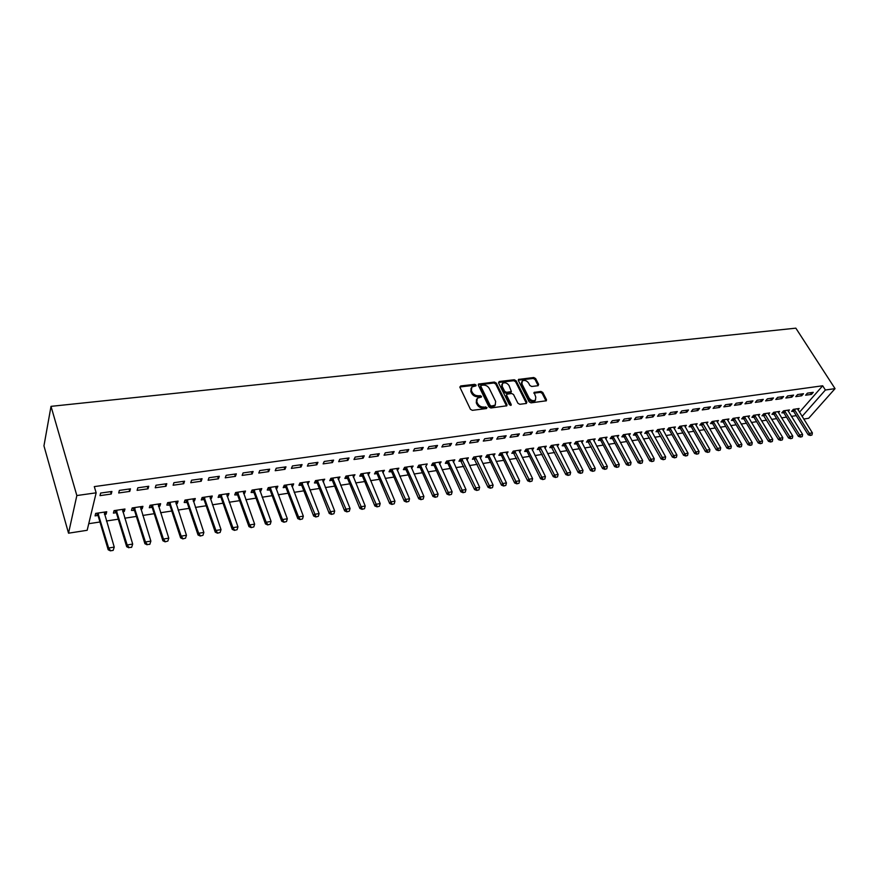 <?xml version="1.0" encoding="UTF-8"?>
<svg xmlns="http://www.w3.org/2000/svg" width="879" height="879" viewBox="0 0 879 879"><rect width="100%" height="100%" fill="white"/><g stroke="black" fill="none" stroke-linecap="round" stroke-linejoin="round"><path stroke-width="1.32" d="M476.055 385.057L474.726 384.332L460.673 385.947L459.926 387.309L470.43 409.273L472.353 410.339L486.483 408.537L486.988 407.57L483.835 407.054C481.143 407.142 479.099 406.021 477.704 403.681L476.814 401.846L477.297 398.22L481.384 397.044L481.494 396.253L478.352 395.737C475.671 395.814 473.638 394.693 472.243 392.375L471.375 390.562L471.836 387.002L475.946 385.837L476.055 385.057M475.506 386.013L474.188 385.288L459.816 386.991M486.45 408.548L483.285 408.01L483.835 407.054M480.956 397.22L477.802 396.693L478.352 395.737M538.003 385.727L538.64 384.409L535.619 378.53L533.784 377.509L518.467 379.442L518.346 380.53L529.136 401.835L531.004 402.868L546.353 400.769L546.474 399.637L542.772 392.441L540.926 391.419L534.08 392.408L535.783 397.11L535.454 400.121C533.103 401.285 530.971 400.56 529.048 397.945L521.939 383.936L522.269 381.003C524.609 379.838 526.741 380.552 528.664 383.145L529.85 385.463L531.696 386.485L538.003 385.727M822.667 385.771L94.295 486.603L96.152 492.822L87.164 530.29L68.529 533.19L43.95 445.851L51.015 406.351L795.847 328.164L835.05 388.639L825.392 390.001L822.667 385.771L799.472 412.24M96.152 492.822L76.847 495.547L51.015 406.351M496.283 383.09L494.416 382.057L478.495 384.068L478.352 385.167L488.955 406.933L490.867 407.988L506.831 405.79L506.963 404.648L496.283 383.09L495.734 384.046L493.866 383.002L478.253 384.848M499.239 381.497L514.281 379.761L516.138 380.794L526.906 402.121L526.246 403.472L519.797 404.296L517.918 403.263L513.534 394.517L511.666 393.484L506.809 394.231L506.678 395.352L511.215 404.494L511.117 405.285L509.413 404.725L498.536 382.826L499.239 381.497L498.69 382.453L513.721 380.706L514.281 379.761M801.703 395.77L803.483 393.715L797.561 394.55L795.781 396.616L801.703 395.77L800.648 394.111M788.254 411.317L789.43 409.955L783.552 410.834L781.827 412.833L783.881 412.877L798.407 436.38L799.681 434.951L802.626 434.468L787.76 410.207M781.838 398.594L783.596 396.528L777.552 397.385L775.794 399.462L781.838 398.594L780.794 396.923M768.51 414.295L769.696 412.899L763.697 413.789L761.994 415.811L763.818 415.536M761.544 401.483L763.28 399.396L757.094 400.275L755.358 402.362L761.544 401.483L760.5 399.791M748.326 417.349L749.534 415.899L743.403 416.822L741.722 418.854L743.832 418.898L758.236 442.972L759.489 441.533L762.565 441.027L747.82 416.163M740.788 404.439L742.513 402.329L736.184 403.23L734.47 405.34L740.788 404.439L739.755 402.725M727.713 420.47L728.933 418.975L722.659 419.909L721 421.953L723.142 422.008L737.492 446.378L738.723 444.928L741.865 444.411L727.186 419.239M719.571 407.46L721.274 405.329L714.803 406.252L713.111 408.383L719.571 407.46L718.55 405.724M706.639 423.667L707.87 422.118L701.464 423.074L699.827 425.139L701.739 424.843M697.871 410.548L699.552 408.405L692.938 409.339L691.268 411.493L697.871 410.548L696.849 408.79M685.093 426.93L686.345 425.326L679.786 426.304L678.17 428.381L680.368 428.436L694.564 453.432L695.761 451.96L699.058 451.421L684.543 425.59M675.676 413.712L677.324 411.548L670.556 412.504L668.919 414.668L675.676 413.712L674.665 411.921M663.052 430.27L664.326 428.611L657.613 429.611L656.031 431.71L658.008 431.413M652.965 416.943L654.58 414.756L647.658 415.734L646.043 417.921L652.965 416.943L651.954 415.13M640.516 433.699L641.791 431.963L634.935 432.984L633.374 435.105L635.638 435.149L649.658 460.816L650.812 459.31L654.262 458.75L639.945 432.237M629.716 420.25L631.309 418.052L624.211 419.052L622.629 421.261L629.716 420.25L628.716 418.415M617.443 437.204L618.75 435.402L611.729 436.445L610.191 438.588L612.487 438.632L626.408 464.628L627.54 463.112L631.067 462.541L616.86 435.687M605.917 423.634L607.477 421.415L600.214 422.447L598.665 424.667L605.917 423.634L604.917 421.777M593.841 440.786L595.16 438.918L587.974 439.994L586.469 442.148L588.556 441.829M581.535 427.106L583.063 424.865L575.624 425.919L574.108 428.161L581.535 427.106L580.547 425.227M569.669 444.477L571.009 442.522L563.648 443.62L562.175 445.785L564.549 445.829L578.228 472.539L579.316 471.001L583.019 470.397L569.065 442.807M556.561 430.666L558.055 428.403L550.441 429.479L548.946 431.743L556.561 430.666L555.583 428.754M544.925 448.246L546.277 446.202L538.739 447.334L537.311 449.521L539.464 449.191M530.971 434.303L532.432 432.028L524.62 433.127L523.17 435.413L530.971 434.303L530.004 432.369M519.577 452.125L520.939 449.982L513.226 451.136L511.831 453.344L514.017 453.015M504.744 438.039L506.161 435.731L498.151 436.863L496.745 439.17L504.744 438.039L503.788 436.072M493.053 454.893L493.613 456.069L494.987 453.85L487.076 455.036L485.713 457.256L488.197 457.3L501.448 485.153L502.458 483.582L506.447 482.923L492.932 454.157M477.846 441.862L479.231 439.544L471.012 440.709L469.65 443.027L477.846 441.862L476.901 439.874M466.936 460.08L468.386 457.816L460.266 459.025L458.959 461.277L461.222 460.937M450.268 445.785L451.597 443.445L443.17 444.642L441.851 446.982L450.268 445.785L449.334 443.763M439.61 464.178L441.104 461.882L432.787 463.123L431.512 465.387L434.072 465.43L446.982 494.108L447.938 492.504L452.125 491.811L438.984 462.2M421.964 449.817L423.249 447.455L414.602 448.675L413.328 451.048L421.964 449.817L421.052 447.763M411.57 468.386L413.13 466.057L404.593 467.331L403.373 469.617L405.977 469.65L418.701 498.745L419.613 497.129L423.909 496.426L410.965 466.375M392.924 453.949L394.155 451.564L385.277 452.817L384.057 455.212L392.924 453.949L392.012 451.872M382.815 472.704L384.431 470.342L375.674 471.638L374.498 473.946L376.904 473.583M363.104 458.201L364.28 455.794L355.16 457.08L353.995 459.486L363.104 458.201L362.214 456.08M353.292 477.132L354.973 474.726L345.985 476.066L344.865 478.396L347.557 478.429L359.852 508.414L360.698 506.776L365.224 506.029L352.732 475.067M332.471 462.552L333.602 460.124L324.23 461.453L323.12 463.881L332.471 462.552L331.603 460.409M322.989 481.67L324.736 479.231L315.506 480.615L314.44 482.956L317.187 482.989L329.24 513.446L330.043 511.787L334.69 511.029L322.45 479.571M301.003 467.035L302.068 464.584L292.443 465.947L291.399 468.397L301.003 467.035L300.146 464.859M291.872 486.34L292.663 486.23L293.685 483.868L284.203 485.274L283.203 487.647L285.752 487.263M268.666 471.638L269.666 469.166L259.766 470.562L258.778 473.045L268.666 471.638L267.831 469.419M259.898 491.141L260.821 490.998L261.788 488.625L252.042 490.075L251.097 492.46L253.943 492.493L265.469 523.917L266.183 522.236L271.095 521.434L259.415 488.977M235.407 476.374L236.341 473.869L226.156 475.308L225.244 477.813L235.407 476.374L234.594 474.122M227.035 496.075L228.1 495.91L229.001 493.515L218.992 494.998L218.113 497.415L220.761 497.009M201.203 481.242L202.06 478.714L191.589 480.198L190.754 482.725L201.203 481.242L200.412 478.945M193.248 501.14L194.468 500.953L195.292 498.536L184.997 500.074L184.194 502.502L187.139 502.535L198.05 534.992L198.665 533.278L203.862 532.432L192.82 498.898M166.01 486.252L166.79 483.703L156.012 485.23L155.242 487.779L166.01 486.252L165.241 483.922M158.495 506.359L159.868 506.15L160.626 503.7L150.034 505.282L149.298 507.732L152.067 507.315M129.773 491.405L130.477 488.834L119.368 490.405L118.698 492.976L129.773 491.405L129.026 489.043M122.741 511.721L124.28 511.49L124.961 509.018L114.05 510.644L113.402 513.116L116.226 512.699M88.746 523.697L99.953 521.994M106.425 521.005L118.302 519.192M124.741 518.203L136.388 516.423M142.783 515.446L154.21 513.699M160.56 512.732L171.779 511.018M178.096 510.051L189.095 508.37M195.38 507.414L206.18 505.766M212.421 504.81L223.024 503.195M229.221 502.239L239.637 500.656M245.801 499.711L256.02 498.151M262.14 497.217L272.171 495.679M278.269 494.756L288.114 493.251M294.168 492.328L303.837 490.845M309.858 489.933L319.352 488.482M325.34 487.559L334.668 486.142M340.612 485.23L349.776 483.835M355.687 482.923L364.686 481.549M370.564 480.659L379.398 479.308M385.244 478.407L393.924 477.088M399.736 476.198L408.263 474.891M414.053 474.012L422.425 472.737M428.172 471.858L436.402 470.595M442.115 469.727L450.202 468.485M455.893 467.617L463.837 466.408M469.485 465.54L477.297 464.354M482.912 463.497L490.581 462.321M496.174 461.464L503.711 460.321M509.271 459.464L516.687 458.333M522.214 457.487L529.499 456.377M534.992 455.542L542.156 454.443M547.628 453.608L554.66 452.531M560.099 451.707L567.01 450.652M572.427 449.817L579.228 448.784M584.612 447.96L591.292 446.939M596.643 446.125L603.214 445.115M608.543 444.302L615.003 443.324M620.299 442.511L626.65 441.544M631.924 440.731L638.165 439.775M643.406 438.984L649.548 438.039M654.767 437.248L660.799 436.325M665.996 435.534L671.93 434.622M677.094 433.83L682.928 432.94M688.07 432.16L693.806 431.281M698.926 430.501L704.573 429.633M709.661 428.864L715.209 428.007M720.264 427.238L725.724 426.403M730.768 425.634L736.13 424.821M741.151 424.052L746.425 423.238M751.413 422.48L756.61 421.689M761.577 420.931L766.686 420.151M771.619 419.393L776.651 418.624M781.563 417.877L786.507 417.118M791.397 416.371L796.253 415.635M104.469 514.457L106.095 514.215L106.733 511.743L95.668 513.391L95.064 515.874L97.921 515.446M111.248 494.042L111.908 491.46L100.645 493.053L100.008 495.635L111.248 494.042L110.523 491.658M140.75 509.018L142.2 508.798L142.914 506.348L132.169 507.941L131.476 510.402L134.509 510.435L144.914 543.727L145.442 541.991L150.869 541.101L140.365 506.722M148.024 488.812L148.76 486.252L137.827 487.801L137.102 490.361L148.024 488.812L147.265 486.461M175.998 503.733L177.294 503.535L178.085 501.096L167.636 502.656L166.867 505.095L169.845 505.128L180.602 537.86L181.184 536.146L186.458 535.278L175.58 501.469M183.733 483.725L184.557 481.187L173.921 482.692L173.13 485.23L183.733 483.725L182.953 481.417M210.257 498.591L211.399 498.415L212.268 496.009L202.115 497.514L201.269 499.942L203.95 499.536M218.431 478.791L219.321 476.275L208.993 477.736L208.125 480.253L218.431 478.791L217.629 476.517M243.582 493.591L244.571 493.438L245.505 491.053L235.627 492.526L234.715 494.921L237.583 494.954L248.966 526.631L249.658 524.939L254.635 524.126L243.109 491.405M252.152 473.99L253.119 471.496L243.076 472.924L242.132 475.407L252.152 473.99L251.328 471.759M275.995 488.724L276.852 488.592L277.841 486.23L268.238 487.658L267.26 490.032L270.073 490.075L281.741 521.247L282.478 519.566L287.323 518.775L275.49 486.581M284.95 469.32L285.983 466.859L276.215 468.232L275.204 470.704L284.95 469.32L284.104 467.123M307.54 483.988L309.32 481.538L299.959 482.934L298.926 485.285L301.695 485.318L313.627 516.006L314.407 514.347L319.121 513.578L307.013 481.879M316.847 464.782L317.945 462.343L308.441 463.683L307.364 466.123L316.847 464.782L315.979 462.618M338.239 479.385L339.953 476.967L330.856 478.33L329.757 480.659L332.229 480.286M347.886 460.365L349.04 457.948L339.799 459.245L338.668 461.673L347.886 460.365L347.007 458.234M368.147 474.902L369.795 472.517L360.928 473.836L359.775 476.154L362.445 476.187L374.861 505.952L375.718 504.315L380.189 503.579L367.576 472.847M378.113 456.058L379.321 453.663L370.323 454.937L369.125 457.333L378.113 456.058L377.212 453.96M397.286 470.529L398.868 468.188L390.232 469.474L389.023 471.77L391.649 471.803L404.274 501.118L405.175 499.492L409.526 498.789L396.693 468.507M407.537 451.872L408.801 449.499L400.033 450.74L398.791 453.114L407.537 451.872L406.625 449.806M425.941 466.233L427.205 463.958L418.778 465.211L417.536 467.485L420.118 467.529L432.929 496.415L433.863 494.8L438.105 494.108L425.678 466.266M436.204 447.796L437.522 445.433L428.985 446.642L427.688 449.004L436.204 447.796L435.281 445.752M453.355 462.112L454.828 459.838L446.62 461.068L445.323 463.321L447.861 463.365L460.86 491.822L461.827 490.229L465.969 489.548L452.729 460.156M464.145 443.818L465.507 441.489L457.179 442.664L455.838 444.994L464.145 443.818L463.211 441.807M480.352 458.069L481.769 455.827L473.759 457.014L472.419 459.256L474.671 458.915M491.383 439.939L492.778 437.632L484.67 438.775L483.285 441.093L491.383 439.939L490.427 437.962M506.667 454.091L508.04 451.905L500.228 453.07L498.854 455.289L501.316 455.333L514.644 482.989L515.676 481.417L519.599 480.78L506.007 452.213M517.94 436.16L519.379 433.863L511.468 434.984L510.04 437.281L517.94 436.16L516.984 434.204M532.333 450.169L533.685 448.081L526.06 449.224L524.642 451.421L527.07 451.465L540.541 478.736L541.596 477.176L545.43 476.55L531.685 448.378M543.848 432.468L545.321 430.205L537.607 431.292L536.146 433.567L543.848 432.468L542.87 430.545M557.374 446.345L558.714 444.356L551.265 445.466L549.814 447.642L551.957 447.323M569.12 428.875L570.636 426.623L563.109 427.688L561.604 429.941L569.12 428.875L568.142 426.974M581.832 442.62L583.151 440.709L575.888 441.796L574.394 443.95L576.745 443.994L590.49 470.529L591.589 469.001L595.248 468.397L581.217 440.994M593.797 425.359L595.347 423.129L587.996 424.172L586.458 426.403L593.797 425.359L592.809 423.491M605.708 438.984L607.026 437.149L599.917 438.203L598.401 440.357L600.72 440.401L614.575 466.573L615.707 465.057L619.266 464.475L605.126 437.434M617.882 421.931L619.464 419.722L612.289 420.733L610.718 422.953L617.882 421.931L616.882 420.085M629.045 435.435L630.342 433.677L623.398 434.709L621.849 436.83L624.134 436.885L638.099 462.706L639.242 461.2L642.725 460.629L628.463 433.951M641.406 418.58L643.01 416.393L636.011 417.382L634.407 419.58L641.406 418.58L640.395 416.767M651.844 431.974L653.119 430.281L646.34 431.292L644.768 433.391L646.757 433.094M664.381 415.317L666.018 413.141L659.173 414.108L657.547 416.283L664.381 415.317L663.37 413.515M674.138 428.589L675.391 426.952L668.765 427.941L667.161 430.04L669.38 430.084L683.532 455.245L684.719 453.762L688.048 453.212L673.578 427.227M686.84 412.119L688.499 409.966L681.807 410.911L680.159 413.075L686.84 412.119L685.818 410.339M695.926 425.282L697.168 423.711L690.685 424.678L689.059 426.754L691.246 426.798L705.474 451.641L706.683 450.169L709.935 449.63L695.388 423.975M708.782 408.999L710.474 406.856L703.936 407.779L702.255 409.922L708.782 408.999L707.76 407.241M717.231 422.052L718.462 420.536L712.122 421.481L710.474 423.535L712.627 423.59L726.933 448.114L728.164 446.653L731.339 446.136L716.704 420.799M730.24 405.944L731.954 403.824L725.56 404.725L723.856 406.856L730.24 405.944L729.207 404.208M738.074 418.898L739.294 417.426L733.086 418.36L731.416 420.393L733.536 420.448L747.919 444.664L749.161 443.214L752.27 442.708L737.558 417.69M751.226 402.956L752.951 400.857L746.7 401.736L744.974 403.846L751.226 402.956L750.183 401.242M758.478 415.811L759.665 414.394L753.6 415.295L751.908 417.316L754.006 417.371L768.444 441.302L769.696 439.863L772.74 439.357L757.962 414.646M771.74 400.033L773.498 397.956L767.378 398.813L765.631 400.901L771.74 400.033L770.707 398.352M778.431 412.8L779.618 411.416L773.674 412.306L771.96 414.317L774.025 414.361L788.529 437.995L789.792 436.566L792.77 436.083L777.937 411.669M791.825 397.176L793.594 395.111L787.606 395.957L785.848 398.033L791.825 397.176L790.781 395.506M797.967 409.845L799.143 408.504L793.319 409.372L791.594 411.372L793.627 411.416L808.186 434.775L809.46 433.358L812.383 432.875L797.484 408.757M811.471 394.385L813.262 392.331L807.405 393.155L805.614 395.209L811.471 394.385L810.427 392.737M802.087 416.415L825.392 390.001M835.05 388.639L808.669 418.283L803.725 419.052M76.847 495.547L68.529 533.19M106.095 514.215L105.414 511.941M124.28 511.49L123.587 509.227M142.2 508.798L141.497 506.557M159.868 506.15L159.154 503.92M177.294 503.535L176.558 501.327M194.468 500.953L193.721 498.767M211.399 498.415L210.641 496.25M228.1 495.91L227.342 493.756M244.571 493.438L243.802 491.306M260.821 490.998L260.041 488.878M276.852 488.592L276.061 486.494M292.663 486.23L291.861 484.142M308.265 483.889L307.452 481.813M323.659 481.571L322.835 479.516M338.844 479.297L338.019 477.253M353.841 477.044L353.006 475.023M368.631 474.825L367.796 472.814M383.244 472.638L382.387 470.639M397.66 470.474L396.803 468.496M411.888 468.331L411.02 466.375M439.819 464.145L438.995 462.332M453.52 462.09L452.751 460.42M467.057 460.058L466.342 458.541M480.417 458.058L479.703 456.135M471.089 388.177L470.836 391.518L471.375 390.562M477.802 396.693C475.132 396.77 473.1 395.649 471.704 393.331L470.836 391.518M476.539 399.385L476.275 402.802L476.814 401.846M483.285 408.01C480.604 408.098 478.561 406.966 477.154 404.626L476.275 402.802M506.524 405.966L495.734 384.046M481.34 385.332L480.835 386.277L490.141 405.351L491.471 406.087L495.196 405.087L495.657 401.439L489.273 388.452C487.889 386.156 485.867 385.046 483.23 385.112L481.34 385.332M480.758 385.815L480.286 387.232L480.835 386.277M495.382 404.9L492.822 406.801L489.581 406.307L480.286 387.232M526.455 403.428L515.577 381.739L513.721 380.706M506.568 394.649L506.117 396.297L510.655 405.428L511.215 404.494M509.029 385.518C507.095 382.881 504.92 382.167 502.535 383.376L502.184 386.331L504.656 391.298L506.535 392.331L511.38 391.584L509.029 385.518M501.909 384.387L501.623 387.276L502.184 386.331M511.062 392.122L505.974 393.276L504.096 392.243L501.623 387.276M521.654 381.98L521.379 384.881L521.939 383.936M534.871 401.055L535.454 400.121L534.871 401.055C532.52 402.219 530.389 401.494 528.466 398.879L521.379 384.881M546.024 400.945L542.189 393.374L540.343 392.353L533.839 393.166M538.19 385.694L535.047 379.464L533.212 378.453L518.236 380.2M96.36 513.281L98.151 515.896L108.183 549.76L108.644 548.013L114.237 547.09L104.129 512.127M113.248 550.078L114.237 547.09L113.171 550.375L110.369 550.836L113.171 550.375M97.921 513.05L108.644 548.013L110.457 550.54M110.369 550.836L108.183 549.76M114.666 510.556L116.457 513.149L126.686 546.716L127.18 544.98L132.685 544.079L122.379 509.402M131.718 547.035L132.685 544.079L131.63 547.331L128.96 547.485L131.63 547.331M116.27 510.314L127.18 544.98L128.96 547.485M128.883 547.782L126.686 546.716M149.924 544.035L150.869 541.101L149.826 544.332L147.211 544.486L149.826 544.332M134.344 507.622L145.442 541.991L147.211 544.486M132.718 507.864L134.289 509.996L134.784 508.227M147.123 544.771L144.914 543.727M150.507 505.216L152.298 507.765L162.89 540.772L163.439 539.047L168.79 538.168L158.099 504.085M165.087 541.816L167.856 541.079L165.087 541.816L162.89 540.772M152.166 504.964L163.439 539.047L165.186 541.519M168.79 538.168L167.856 541.079M182.81 538.893L185.535 538.168L182.81 538.893L180.602 537.86M169.724 502.348L181.184 536.146L182.909 538.607M168.043 502.601L169.614 504.7L170.174 502.942M186.458 535.278L185.535 538.168M200.269 536.014L202.972 535.3L200.269 536.014L198.05 534.992M187.04 499.766L198.665 533.278L200.368 535.729M185.337 500.019L186.908 502.096L187.491 500.349M203.862 532.432L202.972 535.3M202.39 497.481L204.181 499.964L215.267 532.169L215.904 530.466L221.025 529.619L209.817 496.371M217.476 533.179L220.146 532.465L217.476 533.179L215.267 532.169M204.126 497.217L215.904 530.466L217.585 532.894M221.025 529.619L220.146 532.465M219.201 494.976L221.003 497.437L232.232 529.378L232.902 527.675L237.956 526.851L226.573 493.866M234.451 530.378L237.088 529.685L234.451 530.378L232.232 529.378M220.959 494.712L232.902 527.675L234.561 530.092M237.956 526.851L237.088 529.685M251.185 527.62L253.789 526.928L251.185 527.62L248.966 526.631M237.572 492.229L249.658 524.939L251.295 527.334M235.781 492.504L237.352 494.536L238.011 492.811M254.635 524.126L253.789 526.928M267.688 524.906L270.26 524.214L267.688 524.906L265.469 523.917M253.943 489.79L266.183 522.236L267.809 524.62M252.141 490.064L253.701 492.075L254.394 490.361M271.095 521.434L270.26 524.214M283.961 522.214L286.51 521.544L283.961 522.214L281.741 521.247M270.106 487.384L282.478 519.566L284.082 521.939M268.271 487.658L269.842 489.658L270.545 487.944M287.323 518.775L286.51 521.544M284.203 485.296L285.994 487.68L297.794 518.61L298.552 516.94L303.332 516.16L291.356 484.208M300.014 519.577L302.53 518.896L300.014 519.577L297.794 518.61M286.038 485.01L298.552 516.94L300.135 519.291M303.332 516.16L302.53 518.896M315.847 516.962L318.33 516.303L315.847 516.962L313.627 516.006M301.761 482.659L315.979 516.687M299.937 483L301.453 484.911L302.211 483.219M319.121 513.578L318.33 516.303M331.46 514.391L333.921 513.732L331.46 514.391L329.24 513.446M317.275 480.352L331.592 514.116M315.462 480.725L316.945 482.593L317.715 480.901M334.69 511.029L333.921 513.732M330.779 478.484L332.471 480.692L344.645 510.908L345.469 509.26L350.062 508.512L337.69 477.308M346.875 511.853L349.304 511.193L346.875 511.853L344.645 510.908M332.581 478.066L347.007 511.578M350.062 508.512L349.304 511.193M362.071 509.337L364.477 508.699L362.071 509.337L359.852 508.414M347.688 475.814L362.214 509.073M345.897 476.264L347.326 478.033L348.139 476.363M365.224 506.029L364.477 508.699M377.08 506.864L379.453 506.227L377.08 506.864L374.861 505.952M362.598 473.594L377.223 506.601M360.808 474.078L362.214 475.803L363.038 474.133M380.189 503.579L379.453 506.227M375.531 471.913L377.146 473.99L389.661 503.524L390.54 501.887L394.957 501.173L382.233 470.661M391.88 504.425L394.231 503.799L391.88 504.425L389.661 503.524M377.322 471.397L392.034 504.161M394.957 501.173L394.231 503.799M406.494 502.019L408.823 501.393L406.494 502.019L404.274 501.118M391.847 469.232L406.647 501.755M390.067 469.782L391.419 471.419L392.287 469.771M409.526 498.789L408.823 501.393M420.92 499.646L423.217 499.019L420.92 499.646L418.701 498.745M406.186 467.09L421.074 499.371M404.417 467.672L405.735 469.265L406.625 467.628M423.909 496.426L423.217 499.019M435.149 497.294L437.423 496.679L435.149 497.294L432.929 496.415M420.338 464.98L435.314 497.031M418.58 465.584L419.876 467.145L420.777 465.507M438.105 494.108L437.423 496.679M449.202 494.976L451.454 494.372L449.202 494.976L446.982 494.108M434.314 462.903L449.367 494.712M432.556 463.53L433.83 465.057L434.753 463.42M452.125 491.811L451.454 494.372M463.079 492.69L465.31 492.086L463.079 492.69L460.86 491.822M448.114 460.838L463.244 492.427M446.367 461.497L447.62 462.98L448.554 461.365M465.969 489.548L465.31 492.086M460.003 459.486L474.561 489.57L475.55 487.988L479.626 487.318L466.299 458.135M476.781 490.438L478.978 489.834L476.781 490.438L474.561 489.57M461.75 458.805L476.945 490.174M479.626 487.318L478.978 489.834M473.462 457.498L488.087 487.351L489.087 485.768L493.119 485.109L479.769 456.695M490.306 488.208L492.482 487.614L490.306 488.208L488.087 487.351M475.209 456.805L490.471 487.944M493.119 485.109L492.482 487.614M503.667 485.999L505.821 485.417L503.667 485.999L501.448 485.153M488.493 454.817L503.832 485.735M486.768 455.542L487.955 456.937L488.933 455.333M506.447 482.923L505.821 485.417M516.852 483.824L518.995 483.241L516.852 483.824L514.644 482.989M501.623 452.861L517.028 483.571M499.898 453.608L501.074 454.959L502.063 453.366M519.599 480.78L518.995 483.241M512.875 451.685L527.675 480.846L528.718 479.286L532.597 478.648L518.929 450.279M529.883 481.681L531.993 481.099L529.883 481.681L527.675 480.846M514.6 450.927L530.059 481.417M532.597 478.648L531.993 481.099M542.75 479.56L544.848 478.989L542.75 479.56L540.541 478.736M527.411 449.015L542.925 479.297M525.686 449.795L526.818 451.103L527.839 449.521M545.43 476.55L544.848 478.989M538.355 447.927L553.254 476.649L554.33 475.089L558.11 474.473L544.299 446.499M555.462 477.462L557.539 476.89L555.462 477.462L553.254 476.649M540.069 447.136L555.638 477.209M558.11 474.473L557.539 476.89M550.858 446.071L565.823 474.583L566.9 473.034L570.647 472.43L556.748 444.642M568.021 475.396L570.075 474.825L568.021 475.396L565.823 474.583M552.572 445.268L568.197 475.132M570.647 472.43L570.075 474.825M580.426 473.352L582.458 472.792L580.426 473.352L578.228 472.539M564.933 443.423L580.612 473.089M563.219 444.247L564.307 445.477L565.362 443.917M583.019 470.397L582.458 472.792M592.688 471.331L594.698 470.77L592.688 471.331L590.49 470.529M577.14 441.61L592.875 471.078M575.437 442.445L576.503 443.642L577.569 442.093M595.248 468.397L594.698 470.77M587.513 440.654L602.598 468.54L603.719 467.013L607.334 466.419L593.237 439.203M604.796 469.331L606.785 468.782L604.796 469.331L602.598 468.54M589.216 439.808L604.983 469.078M607.334 466.419L606.785 468.782M616.761 467.364L618.739 466.815L616.761 467.364L614.575 466.573M601.137 438.028L616.959 467.112M599.434 438.896L600.467 440.049L601.566 438.511M619.266 464.475L618.739 466.815M628.595 465.409L630.551 464.87L628.595 465.409L626.408 464.628M612.927 436.27L628.782 465.156M611.224 437.149L612.245 438.28L613.355 436.742M631.067 462.541L630.551 464.87M640.286 463.486L642.219 462.947L640.286 463.486L638.099 462.706M624.573 434.534L640.472 463.233M622.881 435.424L623.892 436.533L625.002 435.006M642.725 460.629L642.219 462.947M651.833 461.574L653.756 461.046L651.833 461.574L649.658 460.816M636.088 432.82L652.031 461.332M634.396 433.71L635.396 434.808L636.517 433.292M654.262 458.75L653.756 461.046M645.79 432.028L661.074 458.937L662.25 457.443L665.645 456.882L651.284 430.556M663.26 459.695L665.15 459.168L663.26 459.695L661.074 458.937M647.482 431.117L663.447 459.442M665.645 456.882L665.15 459.168M657.052 430.358L672.369 457.08L673.545 455.586L676.918 455.036L662.491 428.875M674.545 457.838L676.423 457.311L674.545 457.838L672.369 457.08M658.734 429.435L674.742 457.585M676.918 455.036L676.423 457.311M685.708 455.992L687.565 455.476L685.708 455.992L683.532 455.245M669.864 427.776L685.906 455.751M668.183 428.71L669.128 429.743L670.292 428.249M688.048 453.212L687.565 455.476M696.739 454.179L698.585 453.663L696.739 454.179L694.564 453.432M680.862 426.139L696.937 453.927M679.181 427.073L680.126 428.095L681.291 426.601M699.058 451.421L698.585 453.663M707.65 452.377L709.474 451.861L707.65 452.377L705.474 451.641M691.751 424.513L707.848 452.136M690.07 425.458L690.993 426.469L692.169 424.975M709.935 449.63L709.474 451.861M700.827 423.865L716.264 449.872L717.484 448.4L720.703 447.872L706.101 422.381M718.429 450.597L720.242 450.092L718.429 450.597L716.264 449.872M702.508 422.909L718.637 450.356M720.703 447.872L720.242 450.092M729.098 448.839L730.889 448.334L729.098 448.839L726.933 448.114M713.144 421.327L729.306 448.598M711.474 422.283L712.375 423.26L713.572 421.777M731.339 446.136L730.889 448.334M739.646 447.103L741.426 446.609L739.646 447.103L737.492 446.378M723.67 419.755L739.854 446.862M722 420.722L722.89 421.678L724.087 420.206M741.865 444.411L741.426 446.609M750.073 445.389L751.842 444.884L750.073 445.389L747.919 444.664M734.086 418.206L750.281 445.148M732.416 419.184L733.295 420.118L734.503 418.657M752.27 442.708L751.842 444.884M760.39 443.686L762.137 443.192L760.39 443.686L758.236 442.972M744.381 416.668L760.599 443.445M742.711 417.657L743.579 418.58L744.799 417.118M762.565 441.027L762.137 443.192M770.597 442.005L772.322 441.511L770.597 442.005L768.444 441.302M754.567 415.152L770.806 441.763M752.896 416.141L753.753 417.053L754.984 415.591M772.74 439.357L772.322 441.511M762.972 414.646L778.541 439.643L779.805 438.203L782.815 437.709L768.004 413.152M780.684 440.335L782.398 439.852L780.684 440.335L778.541 439.643M764.642 413.646L780.893 440.104M782.815 437.709L782.398 439.852M790.671 438.698L792.375 438.214L790.671 438.698L788.529 437.995M774.608 412.163L790.88 438.456M772.949 413.163L773.784 414.042L775.014 412.603M792.77 436.083L792.375 438.214M800.549 437.072L802.23 436.588L800.549 437.072L798.407 436.38M784.464 410.691L800.758 436.83M782.804 411.702L783.639 412.57L784.881 411.13M802.626 434.468L802.23 436.588M810.317 435.457L811.987 434.984L810.317 435.457L808.186 434.775M794.22 409.24L810.526 435.215M792.561 410.251L793.385 411.108L794.638 409.669M812.383 432.875L811.987 434.984M474.188 385.288L474.726 384.332M485.098 407.779L485.647 406.823M479.615 396.473L480.154 395.517M471.704 393.331L472.243 392.375M477.154 404.626L477.704 403.681M460.146 386.914L460.673 385.947M506.403 405.582L506.963 404.648M478.55 384.782L479.088 383.826M493.866 383.002L494.416 382.057M489.581 406.307L490.141 405.351M490.921 407.032L491.471 406.087M492.822 406.801L493.383 405.845M515.577 381.739L516.138 380.794M526.334 403.054L526.906 402.121M506.117 396.297L506.678 395.352M504.096 392.243L504.656 391.298M505.974 393.276L506.535 392.331M510.259 392.759L510.831 391.814M528.466 398.879L529.048 397.945M534.036 393.122L534.608 392.188M540.343 392.353L540.926 391.419M542.189 393.374L542.772 392.441M545.892 400.56L546.474 399.637M518.456 380.157L519.017 379.223M533.212 378.453L533.784 377.509M535.047 379.464L535.619 378.53M538.069 385.343L538.64 384.409M98.151 515.896L98.591 514.116M97.921 515.457L98.371 513.666M116.457 513.149L116.929 511.369M116.237 512.71L116.709 510.93M134.509 510.435L135.014 508.666M152.298 507.765L152.836 505.996M152.078 507.326L152.605 505.568M169.845 505.128L170.405 503.37M187.139 502.535L187.721 500.788M204.181 499.964L204.796 498.228M203.961 499.547L204.565 497.8M221.003 497.437L221.64 495.712M220.772 497.02L221.409 495.284M237.583 494.954L238.242 493.229M253.943 492.493L254.624 490.779M270.073 490.075L270.776 488.361M285.994 487.68L286.719 485.977M285.752 487.274L286.488 485.571M301.695 485.318L302.442 483.626M317.187 482.989L317.956 481.307M332.471 480.692L333.262 479.022M332.24 480.297L333.031 478.615M347.557 478.429L348.37 476.759M362.445 476.187L363.28 474.528M377.146 473.99L377.992 472.331M376.904 473.594L377.761 471.935M391.649 471.803L392.517 470.155M405.977 469.65L406.856 468.013M420.118 467.529L421.019 465.892M434.072 465.43L434.995 463.804M447.861 463.365L448.795 461.739M461.475 461.321L462.42 459.706M461.233 460.937L462.178 459.321M474.913 459.299L475.88 457.684M474.671 458.926L475.638 457.311M488.197 457.3L489.174 455.696M501.316 455.333L502.305 453.74M514.27 453.388L515.281 451.795M514.028 453.026L515.028 451.432M527.07 451.465L528.092 449.883M539.706 449.565L540.75 447.993M539.464 449.202L540.497 447.631M552.199 447.686L553.254 446.114M551.957 447.334L553.012 445.763M564.549 445.829L565.604 444.269M576.745 443.994L577.822 442.445M588.798 442.192L589.886 440.643M588.556 441.84L589.644 440.291M600.72 440.401L601.807 438.852M612.487 438.632L613.597 437.094M624.134 436.885L625.244 435.347M635.638 435.149L636.77 433.633M647.01 433.446L648.153 431.93M646.768 433.105L647.9 431.589M658.261 431.754L659.404 430.238M658.019 431.413L659.162 429.908M669.38 430.084L670.534 428.578M680.368 428.436L681.533 426.93M691.246 426.798L692.421 425.304M701.991 425.183L703.178 423.7M701.75 424.854L702.925 423.37M712.627 423.59L713.814 422.107M723.142 422.008L724.34 420.536M733.536 420.448L734.745 418.975M743.832 418.898L745.04 417.437M754.006 417.371L755.226 415.91M764.071 415.855L765.301 414.405M763.829 415.536L765.049 414.086M774.025 414.361L775.267 412.921M783.881 412.877L785.123 411.438M793.627 411.416L794.88 409.988M494.635 406.032L495.196 405.087M510.82 392.528L511.38 391.584"/></g></svg>
